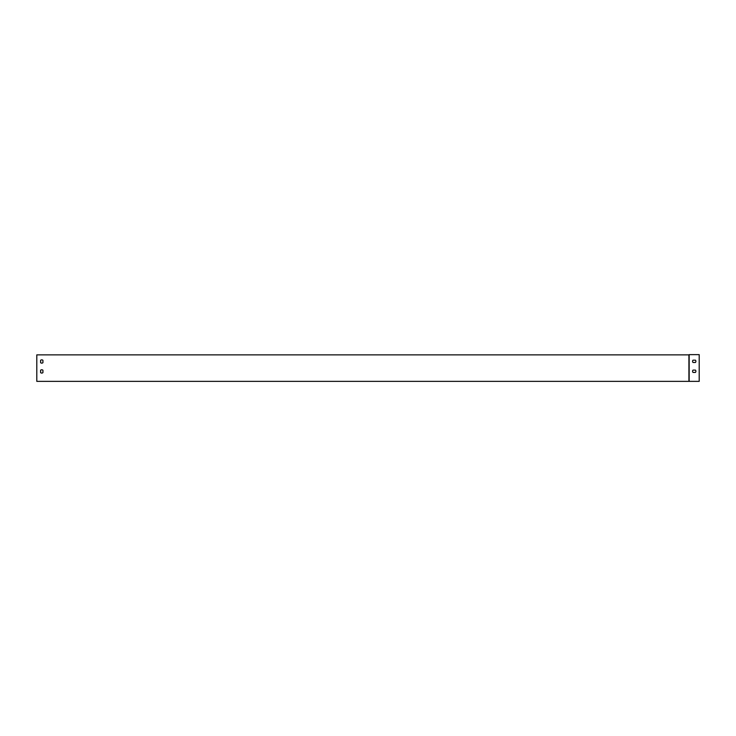 <?xml version="1.0" encoding="UTF-8"?>
<svg xmlns="http://www.w3.org/2000/svg" width="736" height="736" viewBox="0 0 736 736"><rect width="100%" height="100%" fill="white"/><g stroke="black" fill="none" stroke-linecap="round" stroke-linejoin="round"><path stroke-width="1.1" d="M42.927 370.245L42.927 372.609A1.656 1.656 0 0 1 40.609 372.609L40.609 370.245A1.656 1.656 0 0 1 42.927 370.245L42.927 372.609M42.927 360.309L42.927 362.673A1.656 1.656 0 0 1 40.609 362.673L40.609 360.309A1.656 1.656 0 0 1 42.927 360.309L42.927 362.673A1.656 1.656 0 0 1 40.609 362.673L40.609 360.309M688.924 381.368L36.8 381.368L36.8 354.862L688.924 354.862L688.924 381.368L699.2 381.368L699.2 354.632L689.163 354.632L689.163 381.368M40.609 370.245L40.609 372.609M695.41 370.107A1.656 1.656 0 0 1 695.41 372.425L693.045 372.425A1.656 1.656 0 0 1 693.045 370.107L695.41 370.107A1.656 1.656 0 0 1 695.41 372.425L693.045 372.425A1.656 1.656 0 0 1 693.045 370.107L695.41 370.107M693.045 360.162L695.41 360.162A1.656 1.656 0 0 1 695.41 362.48L693.045 362.48A1.656 1.656 0 0 1 693.045 360.162L695.41 360.162A1.656 1.656 0 0 1 695.41 362.48L693.045 362.48A1.656 1.656 0 0 1 693.045 360.162"/></g></svg>
